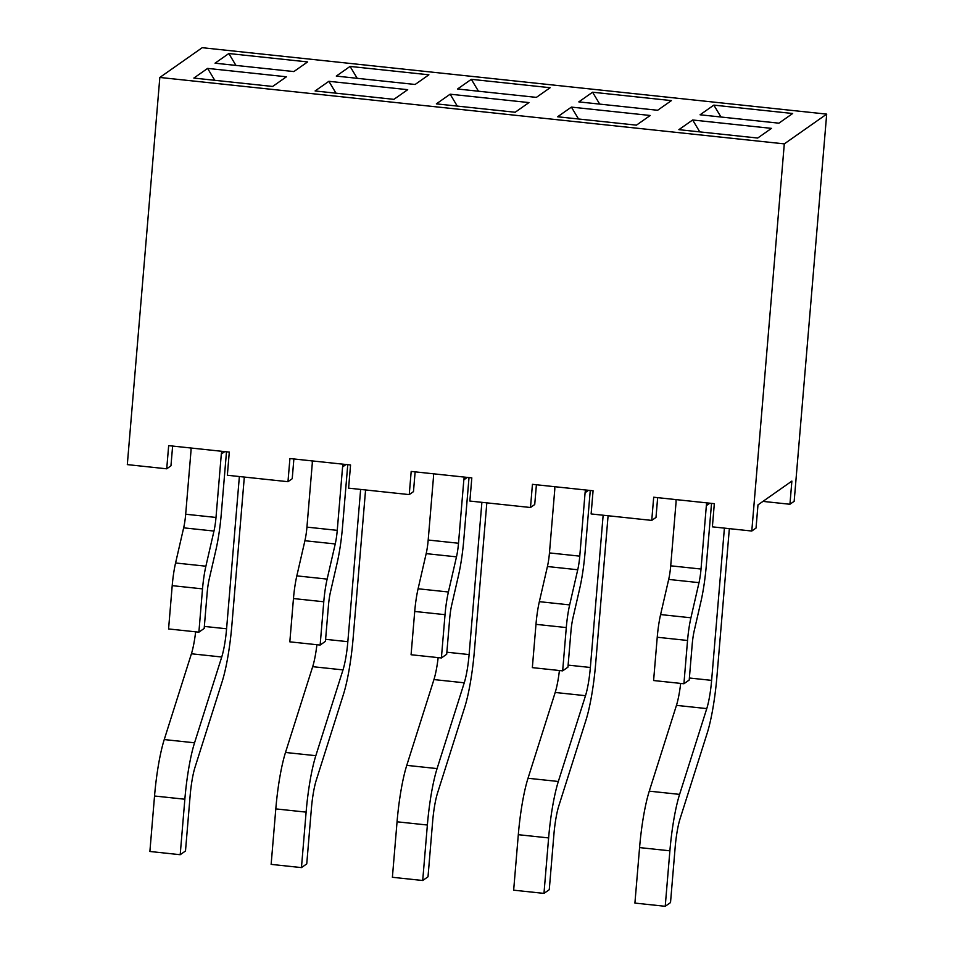 <?xml version="1.0" encoding="UTF-8"?>
<svg xmlns="http://www.w3.org/2000/svg" width="954" height="954" viewBox="0 0 954 954"><rect width="100%" height="100%" fill="white"/><g stroke="black" fill="none" stroke-linecap="round" stroke-linejoin="round"><path stroke-width="1.43" d="M190.812 447.998A9.266 9.063 54.9 0 1 191.003 450.813L185.684 514.23A18.531 2.957 96.1 0 1 183.657 527.836L175.572 562.979A30.886 4.925 -83.9 0 0 172.209 585.649L168.572 628.948L198.885 632.168L202.522 588.88A30.886 4.925 -83.9 0 1 205.885 566.199L213.97 531.056A18.531 2.957 96.1 0 0 215.998 517.45L221.316 454.044A9.266 9.063 54.9 0 1 221.984 451.314M226.492 451.791L221.292 513.729A49.405 7.87 -83.9 0 1 215.902 550.017L209.2 579.138A18.531 2.957 96.1 0 0 207.173 592.756L204.18 628.447L198.885 632.168M244.319 477.06L231.882 625.061A61.76 9.85 -83.9 0 1 222.187 681.502L195.01 767.29A30.886 4.925 96.1 0 0 190.156 795.505L185.493 850.992L180.199 854.712L184.849 799.225A61.76 9.85 -83.9 0 1 194.556 742.796L221.733 657.008A30.886 4.925 96.1 0 0 226.587 628.781L239.371 476.535M180.199 854.712L149.885 851.481L154.536 796.006A61.76 9.85 -83.9 0 1 164.243 739.565L191.42 653.776A30.886 4.925 96.1 0 0 195.642 631.822M312.065 460.889A9.266 9.063 54.9 0 1 312.256 463.716L306.938 527.121A18.531 2.957 96.1 0 1 304.91 540.727L296.825 575.87A30.886 4.925 -83.9 0 0 293.462 598.552L289.825 641.839L320.139 645.059L323.776 601.771A30.886 4.925 -83.9 0 1 327.139 579.102L335.236 543.959A18.531 2.957 96.1 0 0 337.251 530.352L342.581 466.935A9.266 9.063 54.9 0 1 343.237 464.204M347.757 464.681L342.546 526.632A49.405 7.87 -83.9 0 1 337.156 562.92L330.454 592.04A18.531 2.957 96.1 0 0 328.438 605.647L325.433 641.35L320.139 645.059M365.573 489.962L353.147 637.964A61.76 9.85 -83.9 0 1 343.44 694.393L316.263 780.193A30.886 4.925 96.1 0 0 311.409 808.408L306.747 863.895L301.452 867.603L306.115 812.128A61.76 9.85 -83.9 0 1 315.822 755.687L342.999 669.899A30.886 4.925 96.1 0 0 347.84 641.684L360.636 489.426M301.452 867.603L271.139 864.384L275.801 808.897A61.76 9.85 -83.9 0 1 285.496 752.467L312.685 666.679A30.886 4.925 96.1 0 0 316.907 644.725M433.319 473.792A9.266 9.063 54.9 0 1 433.521 476.606L428.191 540.024A18.531 2.957 96.1 0 1 426.176 553.63L418.09 588.773A30.886 4.925 -83.9 0 0 414.716 611.454L411.079 654.742L441.392 657.962L445.029 614.674A30.886 4.925 -83.9 0 1 448.404 591.993L456.489 556.85A18.531 2.957 96.1 0 0 458.504 543.243L463.835 479.838A9.266 9.063 54.9 0 1 464.503 477.107M469.01 477.584L463.811 539.523A49.405 7.87 -83.9 0 1 458.421 575.811L451.719 604.943A18.531 2.957 96.1 0 0 449.692 618.55L446.699 654.241L441.392 657.962M486.826 502.853L474.4 650.866A61.76 9.85 -83.9 0 1 464.693 707.296L437.516 793.084A30.886 4.925 96.1 0 0 432.663 821.299L428.012 876.786L422.705 880.506L427.368 825.019A61.76 9.85 -83.9 0 1 437.075 768.59L464.252 682.802A30.886 4.925 96.1 0 0 469.106 654.575L481.889 502.329M422.705 880.506L392.392 877.286L397.055 821.799A61.76 9.85 -83.9 0 1 406.762 765.358L433.939 679.57A30.886 4.925 96.1 0 0 438.16 657.616M554.584 486.683A9.266 9.063 54.9 0 1 554.775 489.509L549.456 552.915A18.531 2.957 96.1 0 1 547.429 566.521L539.344 601.664A30.886 4.925 -83.9 0 0 535.981 624.345L532.344 667.633L562.657 670.865L566.294 627.565A30.886 4.925 -83.9 0 1 569.657 604.896L577.742 569.753A18.531 2.957 96.1 0 0 579.77 556.146L585.088 492.729A9.266 9.063 54.9 0 1 585.756 489.998M590.264 490.475L585.064 552.426A49.405 7.87 -83.9 0 1 579.674 588.713L572.972 617.834A18.531 2.957 96.1 0 0 570.945 631.441L567.952 667.144L562.657 670.865M608.092 515.756L595.654 663.757A61.76 9.85 -83.9 0 1 585.959 720.198L558.782 805.987A30.886 4.925 96.1 0 0 553.928 834.201L549.265 889.688L543.971 893.397L548.622 837.922A61.76 9.85 -83.9 0 1 558.328 781.481L585.506 695.693A30.886 4.925 96.1 0 0 590.359 667.478L603.143 515.232M543.971 893.397L513.657 890.177L518.308 834.69A61.76 9.85 -83.9 0 1 528.015 778.261L555.192 692.473A30.886 4.925 96.1 0 0 559.414 670.519M675.837 499.586A9.266 9.063 54.9 0 1 676.04 502.412L670.71 565.817A18.531 2.957 96.1 0 1 668.682 579.424L660.597 614.567A30.886 4.925 -83.9 0 0 657.234 637.248L653.597 680.536L683.911 683.756L687.548 640.468A30.886 4.925 -83.9 0 1 690.923 617.787L699.008 582.644A18.531 2.957 96.1 0 0 701.023 569.037L706.354 505.632A9.266 9.063 54.9 0 1 707.009 502.901M711.529 503.378L706.318 565.317A49.405 7.87 -83.9 0 1 700.928 601.604L694.226 630.737A18.531 2.957 96.1 0 0 692.21 644.344L689.205 680.035L683.911 683.756M729.345 528.647L716.919 676.66A61.76 9.85 -83.9 0 1 707.212 733.089L680.035 818.878A30.886 4.925 96.1 0 0 675.182 847.092L670.519 902.579L665.224 906.3L669.887 850.813A61.76 9.85 -83.9 0 1 679.594 794.384L706.771 708.595A30.886 4.925 96.1 0 0 711.624 680.369L724.408 528.122M665.224 906.3L634.911 903.08L639.574 847.593A61.76 9.85 -83.9 0 1 649.269 791.152L676.458 705.364A30.886 4.925 96.1 0 0 680.679 683.41M159.831 77.453L784.295 143.875L826.689 114.122L202.212 47.7L159.831 77.453L127.311 464.61L166.723 468.808L168.667 445.637L229.294 452.089L227.35 475.259L287.977 481.698L289.921 458.54L350.559 464.98L348.604 488.15L409.242 494.601L411.186 471.431L471.813 477.882L469.869 501.053L530.496 507.504L532.439 484.334L593.066 490.773L591.122 513.944L651.749 520.395L653.693 497.225L714.331 503.676L712.376 526.846L751.788 531.032L756.033 528.063L757.977 504.893L791.88 481.09L789.936 504.261L762.961 501.387M393.919 99.347L315.106 90.964L328.88 81.305L407.704 89.688L393.919 99.347M272.665 86.456L193.853 78.073L207.626 68.402L286.438 76.785L272.665 86.456M415.121 84.477L336.297 76.093L350.07 66.422L428.895 74.806L415.121 84.477M293.856 71.574L215.044 63.191L228.817 53.531L307.629 61.915L293.856 71.574M528.957 102.579L515.184 112.25L436.36 103.867L450.133 94.196L528.957 102.579M692.652 119.989L771.476 128.373L757.691 138.044L678.878 129.661L692.652 119.989L699.783 131.89M636.437 125.153L557.625 116.77L571.398 107.098L650.211 115.482L636.437 125.153M778.893 123.173L700.069 114.79L713.842 105.119L792.667 113.502L778.893 123.173M657.628 110.27L578.816 101.887L592.589 92.216L671.401 100.599L657.628 110.27M471.336 79.325L550.148 87.708L536.375 97.38L457.55 88.996L471.336 79.325L478.467 91.214M784.295 143.875L751.788 531.032M826.689 114.122L794.169 501.291L789.936 504.261M450.133 94.196L457.276 106.085M287.977 481.698L292.222 478.729L293.88 458.957M409.242 494.601L413.476 491.632L415.133 471.848M166.723 468.808L170.957 465.826L172.626 446.055M328.88 81.305L336.011 93.194M207.626 68.402L214.757 80.291M350.07 66.422L357.213 78.323M228.817 53.531L235.948 65.421M536.398 484.751L534.729 504.523L530.496 507.504M657.652 497.642L655.994 517.426L651.749 520.395M592.589 92.216L599.72 104.117M713.842 105.119L720.986 117.008M571.398 107.098L578.529 118.988M215.998 517.45L185.684 514.23M213.97 531.056L183.657 527.836M205.885 566.199L175.572 562.979M202.522 588.88L172.209 585.649M224.786 451.612L221.316 454.044M226.587 628.781L204.347 626.42M221.733 657.008L191.42 653.776M194.556 742.796L164.243 739.565M184.849 799.225L154.536 796.006M337.251 530.352L306.938 527.121M335.236 543.959L304.91 540.727M327.139 579.102L296.825 575.87M323.776 601.771L293.462 598.552M346.04 464.503L342.581 466.935M347.84 641.684L325.612 639.323M342.999 669.899L312.685 666.679M315.822 755.687L285.496 752.467M306.115 812.128L275.801 808.897M458.504 543.243L428.191 540.024M456.489 556.85L426.176 553.63M448.404 591.993L418.09 588.773M445.029 614.674L414.716 611.454M467.305 477.405L463.835 479.838M469.106 654.575L446.866 652.214M464.252 682.802L433.939 679.57M437.075 768.59L406.762 765.358M427.368 825.019L397.055 821.799M579.77 556.146L549.456 552.915M577.742 569.753L547.429 566.521M569.657 604.896L539.344 601.664M566.294 627.565L535.981 624.345M588.558 490.296L585.088 492.729M590.359 667.478L568.119 665.117M585.506 695.693L555.192 692.473M558.328 781.481L528.015 778.261M548.622 837.922L518.308 834.69M701.023 569.037L670.71 565.817M699.008 582.644L668.682 579.424M690.923 617.787L660.597 614.567M687.548 640.468L657.234 637.248M709.812 503.199L706.354 505.632M711.624 680.369L689.384 678.008M706.771 708.595L676.458 705.364M679.594 794.384L649.269 791.152M669.887 850.813L639.574 847.593"/></g></svg>
